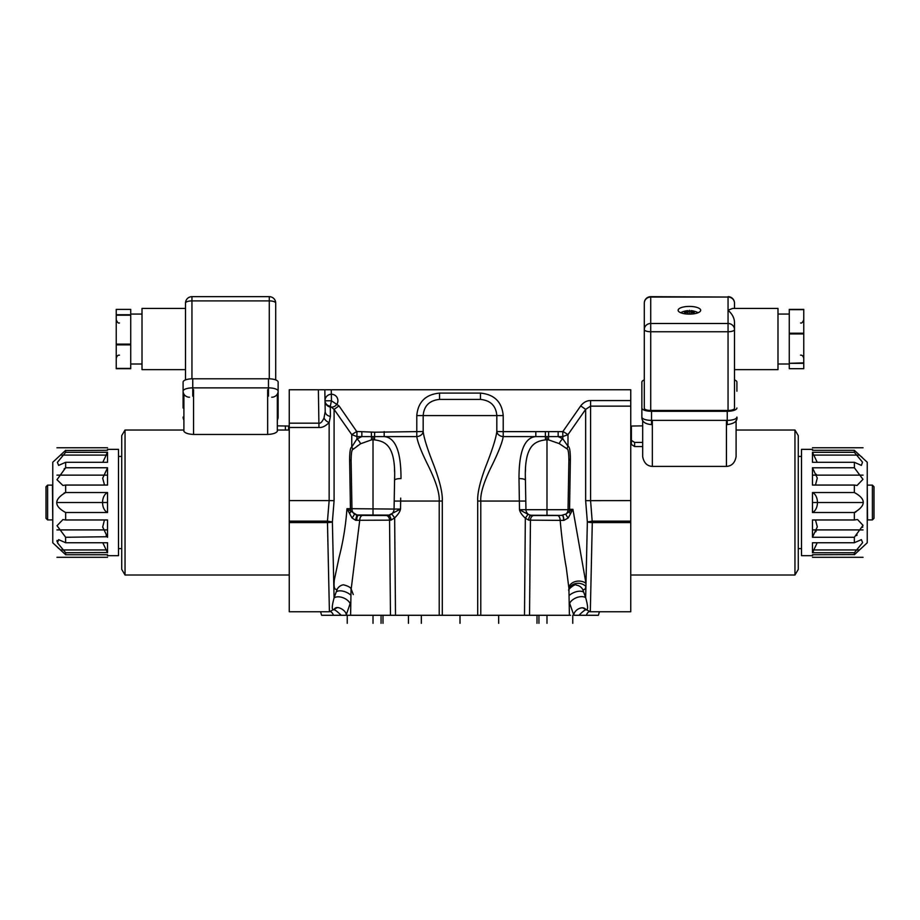 <?xml version="1.0" encoding="UTF-8"?>
<svg xmlns="http://www.w3.org/2000/svg" width="920" height="920" viewBox="0 0 920 920"><rect width="100%" height="100%" fill="white"/><g stroke="black" fill="none" stroke-linecap="round" stroke-linejoin="round"><path stroke-width="1.38" d="M388.412 515.407L400.51 509.07L394.059 509.07A6.44 6.44 -90 0 1 389.93 514.981L388.274 515.407A4.83 2.772 90 0 1 390.988 520.145L394.657 517.891L395.497 615.284L439.219 615.284L439.219 501.055C439.702 493.442 436.034 481.631 428.191 465.612C421.44 452.065 417.634 442.393 416.783 436.586L416.783 415.598C418.036 401.959 425.626 394.461 439.541 393.093L480.458 393.093C494.373 394.461 501.963 401.959 503.217 415.598L503.217 431.629L562.798 431.629L580.716 405.892C583.498 402.327 586.787 400.556 590.582 400.568L630.752 400.568L630.752 389.758L289.248 389.758L289.248 423.177L318.964 423.177C320.505 423.568 322.184 421.854 324.012 418.025L325.209 411.539L324.829 389.758L325.209 411.539A6.44 5.06 -1 0 0 330.395 416.403L330.303 406.272L331.464 400.809L339.02 405.892L356.695 431.48L374.647 432.204L423.177 431.526L423.177 415.495C424.051 405.766 429.502 400.407 439.541 399.418L439.541 393.093M439.219 615.284L524.503 615.284L525.332 518.19L528.011 514.337L519.501 509.714L518.995 478.595L519.351 501.055L525.791 501.055L525.435 480.32C524.043 445.038 534.796 441.404 545.479 439.863L548.492 439.863L559.245 443.612L567.053 448.856C568.261 448.994 568.859 453.019 568.882 460.954L568.031 509.714A5.796 5.796 0 0 1 566.053 513.969L561.441 515.407M524.503 615.284L569.468 615.284M569.169 601.91L573.873 615.284L598.391 615.284L599.438 611.754M573.942 615.284L578.979 615.284L573.942 615.284C573.275 611.064 581.256 605.705 585.016 608.66A9.66 8.245 -52.1 0 1 585.016 608.66A9.66 8.245 -52.1 0 1 585.833 609.408L585.833 609.868C585.131 609.649 582.843 611.455 578.979 615.284L586.362 615.284A9.66 4.795 87.9 0 1 589.214 611.65M570.584 615.284L569.549 615.284L570.584 615.284M320.562 611.754L321.609 615.284L341.228 615.284C337.145 611.397 334.742 609.557 334.006 609.764L334.006 609.304C331.66 610.627 331.683 606.82 334.086 597.873L337.226 589.202C334.535 590.295 333.558 587.247 334.305 580.037L339.077 557.37C343.114 541.799 345.736 525.573 346.966 508.691L357.443 515.338A6.44 6.44 -90 0 0 357.489 515.338A6.44 6.44 -90 0 0 358.397 515.407L356.132 514.993M350.497 615.284L341.228 615.284M350.842 601.542L346.115 615.284L395.497 615.284M477.71 615.284L468.613 615.284L477.71 615.284L477.71 501.043L480.78 501.055L480.78 615.284M349.473 615.284L350.485 615.284M442.29 615.284L442.29 501.043C442.716 492.913 439.633 480.309 433.032 463.209C427.225 448.488 423.947 437.931 423.177 431.526A6.44 5.048 171.9 0 1 416.783 436.586L384.18 436.586L384.18 431.629M400.695 498.088L400.66 500.066M525.4 477.376L525.435 480.32A6.44 1.84 -1 0 0 518.995 478.595C518.938 451.559 524.549 437.563 535.819 436.586L558.153 436.586L562.798 438.828A6.44 3.254 119.9 0 0 559.245 443.612L559.774 444.003M480.424 399.418L480.458 399.418C490.498 400.407 495.949 405.766 496.823 415.495L496.823 431.526A6.44 5.048 -171.9 0 0 503.217 436.586C502.251 442.819 497.938 453.572 490.303 468.82C483.448 483.333 480.274 494.074 480.78 501.055L519.351 501.055M394.335 493.546L394.059 509.07A6.44 6.44 -90 0 1 389.93 514.981L389.585 515.096A6.44 6.44 0 0 0 394.059 509.07L394.209 501.055L394.059 509.07L350.44 508.668L349.623 459.735C349.657 451.766 350.37 447.534 351.762 447.039L356.937 438.989L361.847 436.586L384.18 436.586C395.45 437.563 401.062 451.559 401.005 478.595A6.44 1.84 -179 0 0 394.565 480.32L394.599 477.422M359.409 515.407L386.492 515.51A4.83 3.852 90 0 1 389.551 520.156L390.942 520.145M568.203 517.96A4.83 1 -131.2 0 1 566.053 513.969A5.796 5.796 -90 0 0 568.031 509.714L569.549 509.323A5.796 4.45 -90 0 1 569.238 511.75L572.918 509.335L569.549 509.323L570.389 459.046C570.319 450.719 569.526 446.464 567.985 446.28L562.798 438.828L562.798 436.586L567.985 434.631L585.649 409.377L585.649 500.652L587.351 521.985L585.982 583.395L572.918 509.335L568.203 517.96L563.868 520.398L528.701 520.145A4.83 2.541 -90 0 1 531.242 515.407L528.011 514.337M356.097 514.981A6.44 6.44 0 0 1 356.04 514.958L356.04 514.958A6.44 6.44 0 0 0 356.097 514.981L389.585 515.096M388.274 515.407L386.492 515.51M351.946 508.024L351.957 509.07A6.44 6.44 0 0 0 354.28 513.923A6.44 6.44 0 0 1 351.957 509.07A6.44 6.44 -90 0 0 354.292 513.923A4.83 0.851 129.7 0 1 352.038 517.971L355.649 520.294L389.551 520.156L390.471 615.284M354.292 513.923L358.397 515.407A4.83 1.621 90 0 0 356.764 520.352M349.6 513.486L346.966 508.691L350.44 508.668A6.44 4.945 -90 0 0 350.796 511.37A4.83 1.897 133.8 0 1 349.6 513.486L352.038 517.971M357.443 515.338A4.83 1.035 98.6 0 0 355.649 520.294M362.204 515.51A4.83 3.093 90 0 0 359.754 520.156L351.095 589.766C351.463 587.903 348.933 586.247 343.493 584.809L343.493 584.809A9.66 8.636 -96.8 0 0 337.226 589.202M391.885 514.107L394.657 517.891C398.107 514.521 400.062 511.589 400.51 509.07L400.648 501.055L442.29 501.043M351.141 462.15L351.129 461.621C351.129 454.02 351.659 450.006 352.74 449.592L360.559 443.773L371.507 439.863L374.52 439.863C385.204 441.404 395.956 445.038 394.565 480.32L394.209 501.055L400.648 501.055M351.957 509.07L351.129 461.621A6.44 3.001 -1 0 0 349.623 459.735M331.269 389.758L331.464 400.809L325.013 400.809A6.44 6.44 0 0 0 334.776 406.226A6.44 6.44 0 0 0 334.581 395.059A6.44 6.44 0 0 0 325.013 400.809A6.44 5.658 -1 0 0 330.303 406.272L334.086 409.377L351.762 434.631L356.695 431.48M339.02 405.892L334.086 409.377L334.086 500.652L332.384 521.985L334.086 597.873A9.66 5.83 23.3 0 1 342.827 597.655A9.66 5.83 23.3 0 1 350.141 603.566M353.28 594.573L351.06 588.742L350.6 615.284M346.07 615.284C347.357 611.409 337.709 605.061 334.776 608.568A9.66 8.199 -129.5 0 0 334.776 608.568A9.66 8.199 -129.5 0 0 334.006 609.304A9.66 9.614 1 0 1 335.064 608.373M333.442 615.284A9.66 4.865 92.2 0 0 330.567 611.65M525.492 469.177L525.412 471.787M568.41 451.996L568.215 451.168M569.653 603.313A9.66 5.739 156.6 0 1 576.99 597.482A9.66 5.739 156.6 0 1 585.66 597.644C588.167 606.706 588.225 610.638 585.833 609.408A9.66 9.614 179 0 0 584.706 608.465M560.452 515.407L557.716 515.51A4.83 3.059 -90 0 1 560.142 520.156C561.832 538.602 563.868 554.449 566.283 567.674L568.916 588.236L569.399 615.284M528.701 520.145L525.332 518.19C521.881 514.958 519.938 512.129 519.501 509.714L525.952 509.714A5.796 5.796 -90 0 0 530.414 515.246L562.235 515.407A4.83 1.368 -90 0 1 563.603 520.386M529.529 615.284L530.449 520.156A4.83 3.852 -90 0 1 533.508 515.51L530.414 515.246M533.508 515.51L557.716 515.51M568.042 508.656L568.031 509.714L525.952 509.714L525.791 501.055M477.71 501.043C477.273 493.568 479.929 482.103 485.679 466.67C492.234 450.133 495.949 438.426 496.823 431.526L503.217 431.629L503.217 436.586L535.819 436.586L535.819 431.629M545.479 439.863L545.353 432.204M503.217 415.598L416.783 415.598M582.785 607.924L590.33 611.754L630.752 611.754L630.752 400.568M336.927 607.786L329.417 611.754L289.248 611.754L289.248 427.478L318.964 427.478C322.034 427.823 325.427 426.19 329.153 422.567L330.395 416.403M289.248 427.478L289.248 423.177M318.964 427.478L318.377 389.758M334.086 500.652L329.153 500.606L329.153 422.567A6.44 4.151 37.8 0 1 324.012 418.025M289.248 500.606L329.153 500.606L327.451 521.134L332.384 521.985A6.44 1.322 178.7 0 1 327.451 522.572L327.451 522.686M327.509 524.986L327.52 525.791M327.647 531.38L327.692 533.738M327.727 535.313L327.75 536.107M327.75 536.268L327.773 537.222M327.819 539.43L327.865 541.627M327.911 543.812L327.945 544.893M327.968 545.962L327.991 547.032M328.084 551.264L328.106 552.31M328.129 553.346L328.152 554.38M328.279 560.441L328.302 561.43M328.624 576.219L328.785 583.395M289.248 521.134L327.451 521.134L329.406 611.501M394.577 471.741L394.507 469.2M391.552 452.076L391.31 451.49M357.938 445.636L357.259 446.073M353.671 448.626L352.82 449.489M351.118 459.597L351.129 461.368M568.951 589.846A9.66 7.992 -172.9 0 1 575.851 583.51A9.66 7.992 -172.9 0 1 585.913 586.477L585.66 597.644L582.774 589.57C584.418 590.042 585.465 589.007 585.913 586.477L585.982 583.395A9.66 6.981 177.1 0 0 575.322 581.566A9.66 6.981 177.1 0 0 568.916 588.236M569.054 595.596A9.66 4.887 156.1 0 1 583.015 591.801M568.916 590.157C566.87 590.789 575 582.947 576.541 585.189L576.541 585.189A9.66 8.636 -83 0 1 582.774 589.57M563.868 520.398A4.83 1.23 -92.2 0 0 562.453 515.407L562.235 515.407A5.796 5.796 0 0 0 562.419 515.407M525.952 509.714A5.796 5.796 0 0 0 530.069 515.165A5.796 5.796 0 0 1 525.952 509.714M568.87 461.483L568.882 460.954A6.44 3.036 -179 0 1 570.389 459.046M563.051 431.48L567.985 434.631L567.985 446.28A6.44 5.612 126.2 0 0 567.065 448.868M590.582 400.568L590.582 406.134L585.649 409.377L580.716 405.892M630.752 406.134L590.582 406.134L590.582 500.606L592.284 522.572L590.33 611.512M591.905 539.994L592.02 534.784M592.204 526.62L592.227 525.32M592.227 525.124L592.261 523.94M570.389 513.843A4.83 1.966 -133.3 0 1 569.238 511.75L566.053 513.969A5.796 5.796 -90 0 0 568.031 509.714M118.496 456.447L121.716 456.447L121.716 439.702M118.496 548.596L121.716 548.596L121.716 569.376L121.716 435.666L125.039 430.031L125.039 575.011L121.716 569.376M106.984 554.737L107.537 555.68L118.496 555.68L118.496 449.362L107.537 449.362L107.537 450.305L65.469 450.478M107.537 492.534C100.82 495.834 100.981 509.461 107.537 512.509L107.537 492.534L65.653 492.534L65.653 485.058L107.537 485.058L107.537 467.762L65.653 467.762L65.653 462.3L107.537 462.3L107.537 452.306L102.787 462.3M107.537 467.762L102.683 478.239L104.523 485.058M104.409 520.041L102.718 526.976L107.537 537.28L107.537 519.972L65.653 519.972L65.653 512.509L107.537 512.509M102.787 542.742L107.537 552.736L107.537 542.742L65.653 542.742L65.584 537.222M107.537 555.68L107.537 554.737L65.653 554.737L65.653 552.736L107.421 552.54M105.673 455.607L107.537 452.306L65.653 452.306L65.653 450.305L52.762 462.242L52.762 542.788L65.642 554.726M65.653 519.972L62.905 519.593L57.029 525.711L65.653 537.28L107.099 536.728M106.628 536.084L106.156 535.394M102.867 527.746L102.683 526.792M57.845 547.71L58.972 548.653M62.882 552.115L63.48 552.667M64.078 451.812L63.503 452.352M64.101 468.935L64.837 468.36M64.101 493.039L64.779 492.786M56.982 541.42L57.051 540.466M65.653 542.742L58.627 539.637L57.477 542.857L65.653 552.736M65.653 492.534C53.785 499.433 53.785 506.092 65.653 512.509M65.653 467.762L56.982 479.722L62.905 485.449L65.653 485.058M65.653 452.306L57.385 462.392L58.627 465.393L65.653 462.3M47.61 485.127L46 486.737L46 518.305L47.61 519.915L47.61 485.127L52.44 485.127L52.762 520.237M47.61 519.915L52.44 519.915M352.74 449.592A6.44 5.566 46.5 0 0 351.762 447.039L351.762 434.631L356.937 436.586L361.847 436.586L361.847 431.629M356.937 431.629L356.937 438.989A6.44 3.289 59.3 0 1 360.559 443.773M374.52 439.863L374.647 432.204M801.504 548.596L798.284 548.596M801.504 456.447L798.284 456.447M813.015 450.305L812.463 449.362L801.504 449.362L801.504 555.68L812.463 555.68L812.463 554.737L854.53 554.564M812.463 512.509C819.179 509.208 819.019 495.581 812.463 492.534L812.463 512.509L854.346 512.509L854.346 519.972L812.463 519.972L812.463 537.28L854.346 537.28L854.346 542.742L812.463 542.742L812.463 552.736L817.213 542.742M812.463 537.28L817.317 526.803L815.476 519.972M815.476 485.058L817.282 478.066L812.463 467.762L812.463 485.058L854.346 485.058L854.346 492.534L812.463 492.534M817.213 462.3L812.463 452.306L812.463 462.3L854.346 462.3L854.415 467.82M812.463 449.362L812.463 450.305L854.346 450.305L854.346 452.306L812.463 452.306M813.452 551.022L812.855 552.08M816.189 530.805L815.775 531.817M854.346 485.058L857.095 485.449L862.971 479.331L854.346 467.762L812.498 467.808M816.189 474.237L816.408 474.812M812.463 552.736L854.346 552.736L854.346 554.737L867.238 542.788L867.238 462.242L854.358 450.317M862.155 457.332L861.028 456.377M857.118 452.928L856.52 452.375M854.346 537.28L863.018 525.32L857.612 519.616M862.764 526.746L862.569 527.367M857.106 535.049L856.52 535.566M855.841 512.026L855.163 512.267M855.922 553.219L856.497 552.678M854.346 512.509C866.214 505.609 866.214 498.95 854.346 492.534M857.095 519.593L854.346 519.972M854.346 552.736L862.615 542.65L861.373 539.637L854.346 542.742M854.346 462.3L861.373 465.393L862.523 462.185L854.346 452.306M872.39 519.915L874 518.305L874 486.737L872.39 485.127L872.39 519.915L867.56 519.915L867.238 484.805M872.39 485.127L867.56 485.127M439.576 399.418L480.458 399.418L480.458 393.093M350.945 595.228A9.66 4.876 23.9 0 0 336.996 591.433M267.662 389.666L267.662 434.459C272.918 434.159 276.138 433.101 277.322 431.296L277.322 394.105M267.662 434.459L193.556 434.459C188.301 434.159 185.081 433.101 183.896 431.296L183.896 430.031L125.039 430.031M277.322 418.312L277.322 425.868L288.604 426.041L288.604 430.031M183.896 394.105L183.896 431.296M183.896 418.312L183.896 430.031M736.103 430.031L736.103 456.642L736.103 420.291L736.103 430.031L794.96 430.031L798.284 435.666L798.284 569.376L794.96 575.011L794.96 430.031M652.337 421.613L652.337 466.405C647.082 466.095 643.862 462.841 642.678 456.642L642.678 420.291L642.678 425.868L631.396 426.041L631.396 440.369L634.616 442.405L642.678 442.405M642.678 446.556L634.616 446.556L631.396 444.463L631.396 440.369M652.337 466.405L726.443 466.405C731.699 466.095 734.919 462.841 736.103 456.642M631.396 434.401L631.396 444.463M277.322 420.003A6.44 6.06 0 0 0 278.127 417.07L278.127 382.099A9.66 3.3 0 0 0 268.467 378.787L192.751 378.787A9.66 3.3 0 0 0 183.091 382.099L183.091 407.997M191.946 378.798L191.946 296.666A6.44 6.44 0 0 0 185.506 303.105L185.506 379.914L185.506 303.105A6.44 2.208 0 0 1 191.946 300.897L269.272 300.897A6.44 2.208 0 0 1 275.712 303.105L275.712 329.555M185.506 369.644L142.013 369.644L142.013 308.43L185.506 308.43M130.732 344.85L130.732 368.678L116.23 368.678L116.23 344.126L130.732 344.126L130.732 344.85L116.23 344.85M130.732 314.743L116.23 314.743L116.23 309.396L130.732 309.396L130.732 344.126M116.23 314.743L116.23 344.126M130.732 315.203L116.23 315.203M130.732 368.425L116.23 368.425M191.946 296.666L269.272 296.666L269.272 378.798M275.712 379.914L275.712 303.105A6.44 6.44 0 0 0 269.272 296.666M644.287 379.914A9.66 3.3 0 0 0 641.872 382.099L641.872 417.07C641.654 421.498 644.874 424.016 651.532 424.614L651.532 420.382A9.66 3.3 180 0 1 641.872 417.07L641.872 391.184M736.908 391.184L736.908 382.099A9.66 3.3 0 0 0 734.494 379.914M641.872 407.997A9.66 3.3 0 0 0 651.532 411.297L727.248 411.297A9.66 3.3 0 0 0 736.908 407.997M728.053 296.666A6.44 6.44 0 0 1 734.494 303.105L734.494 308.43L734.494 303.105A6.44 6.06 0 0 0 728.053 297.056L650.727 296.666L650.727 323.495L728.053 323.495L728.053 297.056L650.727 297.056A6.44 6.06 180 0 0 644.287 303.105L644.287 408.261A6.44 2.208 0 0 0 650.727 410.469L728.053 410.469A6.44 2.208 0 0 0 734.494 408.261L734.494 369.644L777.986 369.644L777.986 308.43L732.573 308.43L728.053 310.27C732.308 313.996 734.447 318.147 734.494 322.759L734.494 369.644M650.727 410.469L650.727 331.752A6.44 2.208 0 0 1 644.287 329.555A6.44 6.06 180 0 1 650.727 323.495L650.727 331.752L728.053 331.752A6.44 2.208 0 0 0 734.494 329.555L734.494 322.759M734.494 408.261L734.494 329.555A6.44 6.06 0 0 0 728.053 323.495L728.053 410.469M678.12 310.27A11.281 3.852 180 0 1 689.39 306.417A11.281 3.852 180 0 1 700.672 310.27A11.281 3.852 180 0 1 689.39 314.134A11.281 3.852 180 0 1 678.12 310.27M687.78 314.088L687.78 312.363A18.549 17.434 180 0 0 684.56 312.903L684.56 311.799A18.549 17.434 0 0 1 687.78 311.259L687.78 311.259A10.637 3.634 180 0 1 691 311.224L691 314.088M694.22 312.903L694.22 311.799L694.22 312.903A18.549 17.434 180 0 0 691 312.363M698.107 312.719A18.619 18.619 0 0 0 691 310.626L691 311.259A18.549 17.434 0 0 1 694.22 311.799M687.78 312.363L687.78 310.626A18.619 18.619 0 0 0 680.685 312.719M684.56 311.799L684.56 312.903M789.268 362.859L789.268 333.937L803.769 333.937L803.769 363.331L789.268 363.331L803.769 362.859M803.769 363.331L803.769 368.678L789.268 368.678L789.268 363.331M789.268 333.937L789.268 309.396L803.769 309.396L803.769 333.937M789.268 333.224L803.769 333.224M789.268 309.649L803.769 309.649M546.986 615.284L546.986 623.334L546.986 615.284M373.014 615.284L373.014 623.334L373.014 615.284M546.986 462.242L546.986 515.51M373.014 462.242L373.014 515.51M460 615.284L460 623.334M572.757 615.284L572.757 623.334M537.004 615.284L537.004 623.334M347.242 623.334L347.242 615.284M382.996 623.334L382.996 615.284M373.014 437.782L373.014 515.407M546.986 437.782L546.986 515.407M498.663 615.284L498.663 623.334M421.337 615.284L421.337 623.334M538.936 615.284L538.936 623.334M381.064 615.284L381.064 623.334M408.457 615.284L408.457 623.334M107.537 447.752L56.959 447.752M60.478 455.089L107.537 455.089M60.478 549.953L107.537 549.953M107.537 557.29L56.959 557.29M107.537 529.909L56.948 529.909M107.537 502.515L56.948 502.515M107.537 475.134L56.948 475.134M812.463 447.752L863.04 447.752M859.521 455.089L812.463 455.089M859.521 549.953L812.463 549.953M812.463 557.29L863.04 557.29M812.463 529.909L863.04 529.909M812.463 502.515L863.04 502.515M812.463 475.134L863.04 475.134M689.39 310.27L689.39 314.134M558.153 431.629L558.153 436.586L562.798 436.586L562.798 431.629M389.551 520.363L390.126 578.875M389.976 520.156L389.551 520.156A4.83 3.852 -90 0 0 389.332 518.627M529.874 578.875L530.219 543.363M530.219 543.341L530.242 541.914M530.242 541.891L530.265 538.993M530.265 538.971L530.299 536.118M530.299 536.049L530.311 534.704M530.311 534.589L530.322 533.243M530.322 533.128L530.334 531.771M530.334 531.668L530.368 528.77M289.248 522.572L327.451 522.572M548.63 432.204L548.492 439.863M630.752 500.606L585.649 500.652M630.752 522.572L592.284 522.572A6.44 1.322 -178.7 0 1 587.351 521.985L592.284 521.134L630.752 521.134M371.369 432.204L371.507 439.863M285.384 425.868L285.384 430.031M193.556 389.666L193.556 434.459M634.616 446.556L634.616 442.405M726.443 421.613L726.443 466.405M271.688 397.233A6.44 6.06 -0 0 0 278.127 391.184A9.66 3.3 180 0 0 268.467 387.872L192.751 387.872A9.66 3.3 180 0 0 183.091 391.184A6.44 6.06 180 0 0 189.531 397.233M268.467 396.129L268.467 378.787M192.751 396.129L192.751 378.787M183.896 420.003A6.44 6.06 180 0 1 183.091 417.07L183.896 420.291M727.248 411.297L727.248 424.614C734.413 423.614 737.633 421.107 736.908 417.07A9.66 3.3 180 0 1 727.248 420.382L651.532 420.382L651.532 411.297M358.397 515.407L357.489 515.338M106.984 450.305L107.537 449.362M813.015 554.737L812.463 555.68M289.248 430.031L277.322 430.031M289.248 575.011L125.039 575.011M630.752 430.031L631.396 430.031M630.752 575.011L794.96 575.011M277.322 420.291L278.127 417.07M142.013 364.009L130.732 364.009M142.013 314.065L130.732 314.065M119.462 355.143C117.84 355.028 116.759 356.109 116.23 358.363M119.462 322.931C118.404 323.518 117.334 322.448 116.23 319.7M777.986 364.009L789.268 364.009M777.986 314.065L789.268 314.065M800.538 355.143C802.159 355.028 803.24 356.109 803.769 358.363M800.538 322.931C801.596 323.518 802.665 322.448 803.769 319.7M650.727 296.666A6.44 6.44 0 0 0 644.287 303.105"/></g></svg>
